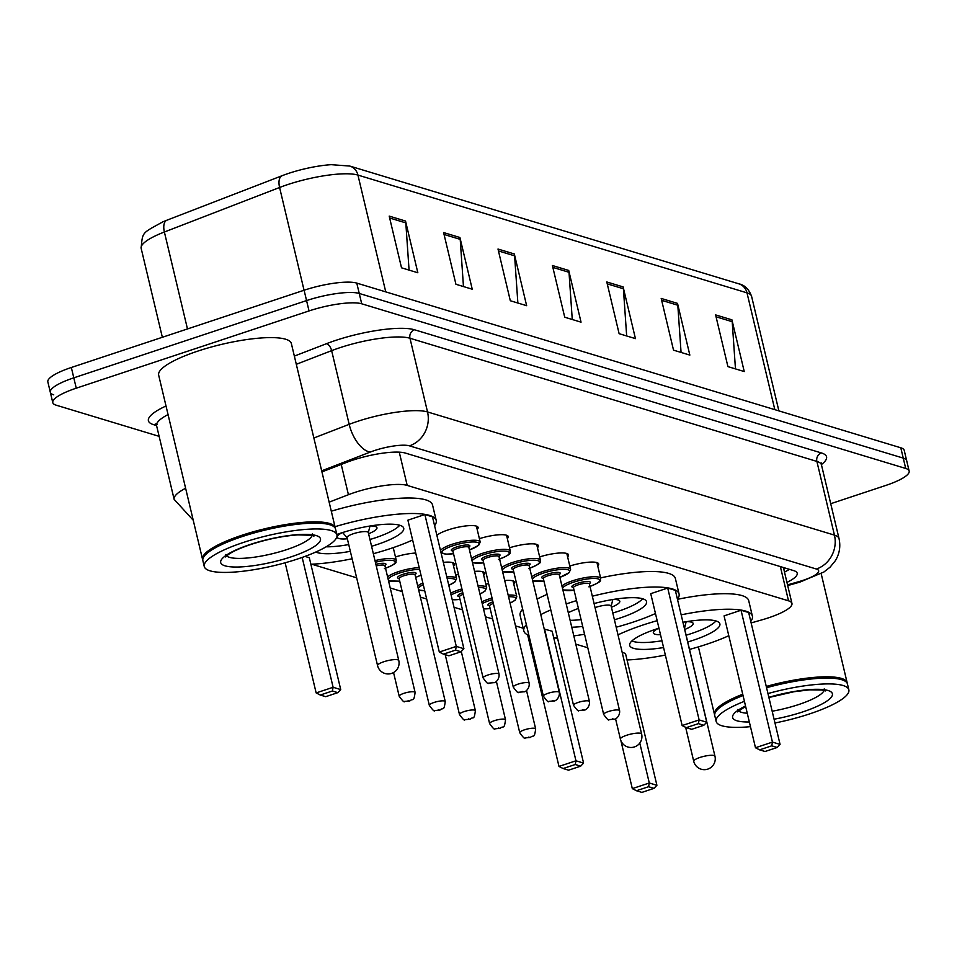<?xml version="1.0" encoding="UTF-8"?>
<svg xmlns="http://www.w3.org/2000/svg" width="957" height="957" viewBox="0 0 957 957"><rect width="100%" height="100%" fill="white"/><g stroke="black" fill="none" stroke-linecap="round" stroke-linejoin="round"><path stroke-width="1.44" d="M436.894 535.334A21.82 4.905 -13.4 0 1 448.187 529.891A21.82 4.905 -13.4 0 1 478.117 527.474A21.82 4.905 -13.4 0 1 477.184 529.448M751.137 622.935L761.904 619.861A40.924 9.199 166.6 0 0 768.471 617.839A40.924 9.199 166.6 0 0 791.953 603.424A40.924 9.199 166.6 0 0 788.52 600.829L407.192 485.402A40.924 9.199 166.6 0 0 348.432 494.709L329.136 502.162M311.731 564.211L356.65 577.813M390.229 587.969L402.227 591.605M420.362 597.096L426.678 599.01M454.037 607.288L462.506 609.848M485.378 616.775L492.64 618.976M515.512 625.902L523.18 628.211M554.582 637.721L557.656 638.654M575.791 644.145L587.789 647.769M485.869 584.332A21.82 4.905 -13.4 0 1 488.584 583.519M504.698 580.504A21.82 4.905 -13.4 0 1 514.746 582.251A21.82 4.905 -13.4 0 1 513.813 584.237M455.735 575.205A21.82 4.905 -13.4 0 1 458.451 574.391M474.564 571.377A21.82 4.905 -13.4 0 1 484.601 573.135A21.82 4.905 -13.4 0 1 483.68 575.109M443.33 562.357A21.82 4.905 -13.4 0 1 454.467 564.008A21.82 4.905 -13.4 0 1 453.534 565.982M395.456 556.962A21.82 4.905 -13.4 0 1 415.733 553.038M569.798 566.042A21.82 4.905 -13.4 0 1 598.675 563.96A21.82 4.905 -13.4 0 1 597.742 565.934M539.664 556.914A21.82 4.905 -13.4 0 1 568.53 554.833A21.82 4.905 -13.4 0 1 567.597 556.818M509.519 547.799A21.82 4.905 -13.4 0 1 538.396 545.717A21.82 4.905 -13.4 0 1 537.463 547.691M479.385 538.671A21.82 4.905 -13.4 0 1 508.263 536.59A21.82 4.905 -13.4 0 1 507.33 538.576M786.953 582.394A40.924 9.199 166.6 0 0 797.205 573.231A40.924 9.199 166.6 0 0 793.772 570.647L405.361 453.068A40.924 9.199 166.6 0 0 346.601 462.375L321.935 471.909M789.429 569.331A40.924 9.199 -13.4 0 1 784.489 572.047M159.125 436.344L56.212 405.194A40.924 9.199 -13.4 0 1 52.779 402.598A40.924 9.199 -13.4 0 1 76.261 388.183L309.027 310.929A40.924 9.199 -13.4 0 1 361.71 303.8L905.717 468.463A40.924 9.199 -13.4 0 1 909.15 471.047A40.924 9.199 -13.4 0 1 885.668 485.474L830.724 503.705M53.748 394.846A40.924 9.199 -13.4 0 1 50.314 392.262L47.85 381.915A40.924 9.199 -13.4 0 1 71.332 367.488L304.099 290.234A40.924 9.199 -13.4 0 1 356.782 283.105L900.788 447.78L903.252 458.116A40.924 9.199 -13.4 0 1 906.686 460.712A40.924 9.199 -13.4 0 0 903.252 458.116L359.246 293.452L903.252 458.116L905.717 468.463M304.099 290.234L306.563 300.582A40.924 9.199 -13.4 0 1 359.246 293.452A40.924 9.199 -13.4 0 0 306.563 300.582L73.797 377.836L306.563 300.582L309.027 310.929M50.314 392.262A40.924 9.199 -13.4 0 1 73.797 377.836A40.924 9.199 -13.4 0 0 50.314 392.262L52.779 402.598M389.2 216.103L401.521 267.816L417.838 272.757L405.529 221.043L389.2 216.103M409.07 270.101L405.804 222.885A10.91 9.917 -73.2 0 0 405.529 221.043M443.605 232.563L455.927 284.277L472.244 289.217L459.922 237.503L443.605 232.563M463.463 286.562L460.209 239.358A10.91 9.917 -73.2 0 0 459.922 237.503M497.999 249.035L510.32 300.749L526.649 305.69L514.328 253.976L497.999 249.035M517.869 303.034L514.603 255.818A10.91 9.917 -73.2 0 0 514.328 253.976M715.609 314.901L727.918 366.615L744.247 371.555L731.926 319.841L715.609 314.901M735.466 368.9L732.201 321.684A10.91 9.917 -73.2 0 0 731.926 319.841M661.203 298.44L673.525 350.154L689.841 355.095L677.52 303.381L661.203 298.44M681.061 352.439L677.807 305.223A10.91 9.917 -73.2 0 0 677.52 303.381M606.798 281.968L619.119 333.682L635.448 338.622L623.127 286.909L606.798 281.968M626.668 335.967L623.402 288.751A10.91 9.917 -73.2 0 0 623.127 286.909M552.404 265.508L564.726 317.222L581.043 322.162L568.721 270.448L552.404 265.508M572.262 319.494L569.008 272.29A10.91 9.917 -73.2 0 0 568.721 270.448M141.157 248.341C142.593 231.582 141.815 233.496 162.834 221.868A44.74 10.06 -13.4 0 1 166.793 220.254L282.004 175.741A44.74 10.06 -13.4 0 1 331.23 164.676L349.76 166.051A13.637 12.405 106.8 0 1 357.93 175.083A54.561 12.274 166.6 0 0 279.588 187.488L164.377 232.001A54.561 12.274 166.6 0 0 141.157 248.341L162.343 337.283M900.788 447.78A40.924 9.199 -13.4 0 1 904.221 450.364L909.15 471.047M766.258 686.444A68.198 15.336 -13.4 0 1 847.148 682.724A68.198 15.336 -13.4 0 1 847.244 683.394M766.449 687.246A67.516 15.192 -13.4 0 1 844.05 680.547L844.84 681.001A68.198 15.336 -13.4 0 1 847.459 684.016L848.847 689.841A68.198 15.336 -13.4 0 1 809.706 713.874A68.198 15.336 -13.4 0 1 774.967 722.99M766.569 687.736A68.198 15.336 -13.4 0 1 844.84 681.001M767.957 693.562A68.198 15.336 -13.4 0 1 848.847 689.841M750.467 726.662A68.198 15.336 -13.4 0 1 716.159 721.446A68.198 15.336 -13.4 0 1 744.426 701.325M716.159 721.446L714.771 715.633A68.198 15.336 -13.4 0 1 715.74 711.757A68.198 15.336 -13.4 0 1 743.039 695.512M715.74 711.757L716.243 710.991A67.516 15.192 -13.4 0 1 742.931 695.033M714.676 714.975A68.198 15.336 -13.4 0 1 714.46 714.341A68.198 15.336 -13.4 0 1 742.728 694.22M618.007 634.874A79.79 17.944 -13.4 0 1 642.96 625.017A79.79 17.944 -13.4 0 1 657.172 620.674M681.157 614.849A79.79 17.944 -13.4 0 1 752.393 616.152A79.79 17.944 -13.4 0 1 750.767 621.392M728.791 635.711A79.79 17.944 -13.4 0 1 706.601 644.288A79.79 17.944 -13.4 0 1 689.519 649.42M677.46 599.333A79.79 17.944 -13.4 0 1 748.709 600.649L752.393 616.152M682.927 622.277A46.379 10.431 -13.4 0 1 719.891 623.904A46.379 10.431 -13.4 0 1 693.275 640.245A46.379 10.431 -13.4 0 1 687.748 641.98M663.572 647.554A46.379 10.431 -13.4 0 1 629.67 645.401A46.379 10.431 -13.4 0 1 656.287 629.048A46.379 10.431 -13.4 0 1 658.954 628.187M741.041 610.243L724.066 615.877L755.48 747.74L772.455 742.106L741.041 610.243L748.661 612.54L780.075 744.414L777.18 747.477L771.737 745.826L759.619 749.857L765.05 751.496L777.18 747.477M665.366 655.067A79.79 17.944 -13.4 0 1 627.038 659.959M636.441 790.733L641.884 792.384L654.002 788.353L648.571 786.714L636.441 790.733L632.314 788.628L649.289 782.993L656.909 785.29L625.483 653.428L622.194 652.423M771.737 745.826L772.455 742.106L780.075 744.414M648.571 786.714L649.289 782.993L639.778 743.063M632.314 788.628L620.878 740.586M656.909 785.29L654.002 788.353M759.619 749.857L755.48 747.74M715.92 620.949A45.015 10.12 -13.4 0 1 691.193 633.618A45.015 10.12 -13.4 0 1 686.133 635.209M658.488 628.33A20.456 4.606 166.6 0 0 653.332 632.924A20.456 4.606 166.6 0 0 660.509 634.694M661.957 640.771A45.015 10.12 -13.4 0 1 631.883 640.963M684.757 629.443A20.456 4.606 166.6 0 0 693.143 623.438A20.456 4.606 166.6 0 0 686.48 621.667M684.458 628.534A10.91 2.452 166.6 0 0 684.47 628.247A10.91 2.452 166.6 0 0 684.279 627.924M202.776 560.012A68.198 15.336 -13.4 0 1 202.561 559.39A68.198 15.336 -13.4 0 1 241.702 535.346A68.198 15.336 -13.4 0 1 335.249 527.774A68.198 15.336 -13.4 0 1 335.333 528.431M202.561 559.39L158.671 375.156A68.198 15.336 -13.4 0 1 197.812 351.111A68.198 15.336 -13.4 0 1 291.359 343.539L335.249 527.774M204.248 566.496L202.872 560.682A68.198 15.336 -13.4 0 1 203.841 556.807L204.343 556.041A67.516 15.192 -13.4 0 1 242.133 536.076A67.516 15.192 -13.4 0 1 332.151 525.596L332.94 526.051A68.198 15.336 -13.4 0 1 335.548 529.065L336.936 534.891A68.198 15.336 -13.4 0 1 297.794 558.924A68.198 15.336 -13.4 0 1 204.248 566.496A68.198 15.336 -13.4 0 1 243.401 542.452A68.198 15.336 -13.4 0 1 336.936 534.891M203.841 556.807A68.198 15.336 -13.4 0 1 242.013 536.638A68.198 15.336 -13.4 0 1 332.94 526.051M566.221 603.975A79.79 17.944 -13.4 0 1 569.618 602.814A79.79 17.944 -13.4 0 1 576.557 600.613M592.335 596.211A79.79 17.944 -13.4 0 1 679.063 593.962A79.79 17.944 -13.4 0 1 677.436 599.202M655.461 613.521A79.79 17.944 -13.4 0 1 633.271 622.086A79.79 17.944 -13.4 0 1 616.188 627.218M600.589 577.884A79.79 17.944 -13.4 0 1 675.367 578.447L679.063 593.962M594.082 603.544A46.379 10.431 -13.4 0 1 646.561 601.702A46.379 10.431 -13.4 0 1 619.945 618.055A46.379 10.431 -13.4 0 1 614.406 619.789M582.705 626.428A46.379 10.431 -13.4 0 1 571.76 627.218M568.291 612.659A46.379 10.431 -13.4 0 1 578.423 608.437M667.711 588.041L650.736 593.675L682.15 725.55L699.124 719.915L667.711 588.041L675.331 590.349L706.745 722.224L703.85 725.274L698.407 723.636L686.277 727.655L691.72 729.306L703.85 725.274M584.571 634.24A79.79 17.944 -13.4 0 1 573.829 635.903M557.393 637.565A79.79 17.944 -13.4 0 1 553.708 637.757M527.642 634.886A79.79 17.944 -13.4 0 1 523.826 630.938A79.79 17.944 -13.4 0 1 526.35 624.634M540.789 614.609A79.79 17.944 -13.4 0 1 550.801 609.896M563.111 768.531L568.554 770.182L580.672 766.162L575.241 764.511L563.111 768.531L558.984 766.425L575.958 760.791L583.579 763.1L552.153 631.225L544.222 629.024M528.635 634.204L527.57 634.551L558.984 766.425M523.826 630.938L520.13 615.435A79.79 17.944 -13.4 0 1 522.654 609.119M537.092 599.094A79.79 17.944 -13.4 0 1 547.105 594.381M698.407 723.636L699.124 719.915L706.745 722.224M575.241 764.511L575.958 760.791L544.545 628.916M583.579 763.1L580.672 766.162M686.277 727.655L682.15 725.55M642.59 598.747A45.015 10.12 -13.4 0 1 617.863 611.427A45.015 10.12 -13.4 0 1 612.803 613.018M581.078 619.622A45.015 10.12 -13.4 0 1 570.121 620.327M611.427 607.24A20.456 4.606 166.6 0 0 619.813 601.247A20.456 4.606 166.6 0 0 613.15 599.465M611.128 606.331A10.91 2.452 166.6 0 0 611.14 606.044A10.91 2.452 166.6 0 0 596.175 607.252A10.91 2.452 166.6 0 0 595.051 607.647M334.986 526.709A79.79 17.944 -13.4 0 1 436.225 520.452A79.79 17.944 -13.4 0 1 434.586 525.692M412.623 540.011A79.79 17.944 -13.4 0 1 390.432 548.576A79.79 17.944 -13.4 0 1 373.338 553.708M331.289 511.205A79.79 17.944 -13.4 0 1 432.528 504.937L436.225 520.452M336.84 534.473A46.379 10.431 -13.4 0 1 340.106 533.348A46.379 10.431 -13.4 0 1 403.722 528.192A46.379 10.431 -13.4 0 1 377.106 544.545A46.379 10.431 -13.4 0 1 371.567 546.28M350.346 551.34A46.379 10.431 -13.4 0 1 315.81 552.033M424.872 514.531L407.897 520.165L439.311 652.04L456.286 646.406L424.872 514.531L432.48 516.84L463.894 648.714L460.999 651.777L455.568 650.126L443.438 654.145L448.881 655.796L460.999 651.777M352.116 558.768A79.79 17.944 -13.4 0 1 310.869 564.247M320.272 695.033L325.715 696.672L337.833 692.653L332.39 691.002L320.272 695.033L316.145 692.916L333.12 687.282L340.728 689.59L309.314 557.716L304.984 556.412M455.568 650.126L456.286 646.406L463.894 648.714M332.39 691.002L333.12 687.282L302.173 557.429M316.145 692.916L285.138 562.776M340.728 689.59L337.833 692.653M443.438 654.145L439.311 652.04M399.739 525.237A45.015 10.12 -13.4 0 1 375.012 537.918A45.015 10.12 -13.4 0 1 369.952 539.509M342.307 532.63A20.456 4.606 166.6 0 0 337.163 537.224A20.456 4.606 166.6 0 0 347.355 538.791M348.731 544.569A45.015 10.12 -13.4 0 1 326.11 546.818M368.577 533.743A20.456 4.606 166.6 0 0 376.962 527.738A20.456 4.606 166.6 0 0 370.299 525.967M368.289 532.834A10.91 2.452 166.6 0 0 368.301 532.535A10.91 2.452 166.6 0 0 353.324 533.743A10.91 2.452 166.6 0 0 347.068 537.595L377.56 665.582A10.91 10.91 0 0 0 395.648 671.001A10.91 10.91 0 0 0 398.782 660.533A10.91 2.452 166.6 0 0 397.873 659.84A10.91 2.452 166.6 0 0 383.817 661.742A10.91 2.452 166.6 0 0 377.56 665.582M780.362 566.58L788.52 600.829M341.23 464.456L348.432 494.709M399.272 452.171L407.192 485.402M787.539 584.871L798.617 581.712A27.275 6.137 166.6 0 0 802.995 580.361A27.275 6.137 166.6 0 0 816.357 569.02L409.44 445.842A27.275 6.137 166.6 0 0 374.319 450.603A27.275 6.137 166.6 0 0 370.275 452.051L321.672 470.832M313.86 437.995L349.185 424.346A54.561 12.274 -13.4 0 1 357.284 421.451A54.561 12.274 -13.4 0 1 427.528 411.941L834.444 535.119A54.561 12.274 -13.4 0 1 839.026 538.564L821.465 464.875A54.561 12.274 166.6 0 0 816.883 461.418L409.979 338.252A54.561 12.274 166.6 0 0 339.723 347.762A54.561 12.274 166.6 0 0 331.636 350.657L296.299 364.306M294.349 356.1L326.361 343.73A61.38 13.805 -13.4 0 1 414.501 329.77L821.405 452.948A6.819 6.197 -73.2 0 0 816.883 461.418L834.444 535.119A27.275 24.798 106.8 0 1 816.357 569.02M326.361 343.73A6.819 3.433 -111.1 0 1 331.636 350.657L349.185 424.346A27.275 13.733 68.9 0 0 370.275 452.051M821.405 452.948A61.38 13.805 -13.4 0 1 821.405 464.552M156.553 425.566L153.563 424.657A61.38 13.805 -13.4 0 1 166.016 405.983M361.71 303.8L356.782 283.105M76.261 388.183L71.332 367.488M409.44 445.842A27.275 24.798 106.8 0 0 427.528 411.941L409.979 338.252A6.819 6.197 -73.2 0 1 414.501 329.77M168.061 414.56A54.561 12.274 166.6 0 0 156.589 425.662L174.138 499.351A54.561 12.274 -13.4 0 1 185.61 488.249M155.991 424.382A6.819 6.197 -73.2 0 0 153.563 424.657M798.617 581.712A27.275 5.12 74.1 0 0 799.944 582.083L787.707 585.576M166.793 220.254A13.637 6.866 68.9 0 0 164.377 232.001L187.476 328.945M282.004 175.741A13.637 6.866 68.9 0 0 279.588 187.488L304.063 290.246M774.823 409.644L746.998 292.854A13.637 12.405 -73.2 0 0 738.828 283.822C744.666 285.042 748.912 289.205 751.58 296.311A54.561 12.274 166.6 0 0 746.998 292.854L357.93 175.083L385.755 291.873M552.859 267.398L569.008 272.29M607.252 283.87L623.402 288.751M661.658 300.331L677.807 305.223M716.051 316.803L732.201 321.684M498.453 250.937L514.603 255.818M444.06 234.465L460.209 239.358M389.655 218.005L405.804 222.885M824.085 690.44A44.477 10.001 -13.4 0 1 798.7 704.543A44.477 10.001 -13.4 0 1 772.167 711.218M768.854 697.33A51.295 11.544 -13.4 0 1 829.456 691.002A51.295 11.544 -13.4 0 1 802.959 711.841A51.295 11.544 -13.4 0 1 774.069 719.221M747.261 713.24A44.477 10.001 -13.4 0 1 738.529 710.824M749.343 721.985A51.295 11.544 -13.4 0 1 745.539 706.003M699.998 757.442A10.91 2.452 166.6 0 0 693.729 761.293A10.91 10.91 0 0 0 711.829 766.701A10.91 10.91 0 0 0 714.963 756.233A10.91 2.452 166.6 0 0 714.042 755.54A10.91 2.452 166.6 0 0 699.998 757.442M312.185 535.489A44.477 10.001 -13.4 0 1 286.789 549.593A44.477 10.001 -13.4 0 1 226.618 555.873M250.136 544.497A51.295 11.544 -13.4 0 1 316.181 535.561A51.295 11.544 -13.4 0 1 291.048 556.878A51.295 11.544 -13.4 0 1 225.003 565.826A51.295 11.544 -13.4 0 1 250.136 544.497M626.668 735.251A10.91 2.452 166.6 0 0 620.399 739.091A10.91 10.91 0 0 0 638.498 744.51A10.91 10.91 0 0 0 641.633 734.031A10.91 2.452 166.6 0 0 640.712 733.349A10.91 2.452 166.6 0 0 626.668 735.251M561.938 585.995A20.456 4.606 -13.4 0 1 572.669 580.767A20.456 4.606 -13.4 0 1 600.733 578.495L596.953 562.62M590.002 586.414A19.092 4.295 166.6 0 0 597.814 578.818A19.092 4.295 166.6 0 0 573.518 582.227A19.092 4.295 166.6 0 0 562.549 588.567M562.728 589.309A19.092 4.295 166.6 0 0 574.08 590.206L562.883 589.979M573.482 587.514A9.546 2.153 -13.4 0 1 577.334 583.375A9.546 2.153 -13.4 0 1 587.957 581.497A9.546 2.153 -13.4 0 1 589.309 583.746M589.213 583.65L589.404 583.926A8.182 1.842 166.6 0 0 578.184 584.835A8.182 1.842 166.6 0 0 573.482 587.718L573.53 587.383M619.586 710.632C620.244 715.537 615.997 719.592 614.322 719.162L609.095 719.616C608.867 720.944 607.061 719.209 603.664 714.424A8.182 1.842 -13.4 0 1 608.365 711.541A8.182 1.842 -13.4 0 1 619.586 710.632L589.404 583.926M612.624 718.827L613.712 719.15L612.624 718.827M531.793 576.88A20.456 4.606 -13.4 0 1 542.535 571.652A20.456 4.606 -13.4 0 1 570.599 569.379L566.807 553.493M570.599 569.379L569.092 572.681L559.869 577.334A19.092 4.295 166.6 0 0 567.68 569.69A19.092 4.295 166.6 0 0 543.385 573.099A19.092 4.295 166.6 0 0 532.415 579.44M532.582 580.193A19.092 4.295 166.6 0 0 543.935 581.078M543.349 578.387A9.546 2.153 -13.4 0 1 547.189 574.26A9.546 2.153 -13.4 0 1 557.823 572.37A9.546 2.153 -13.4 0 1 559.175 574.619M559.067 574.523L559.271 574.81A8.182 1.842 166.6 0 0 548.038 575.719A8.182 1.842 166.6 0 0 543.349 578.602L543.397 578.255M589.452 701.505C590.11 706.422 585.863 710.465 584.189 710.034L578.949 710.501C578.734 711.817 576.915 710.082 573.53 705.297A8.182 1.842 -13.4 0 1 578.231 702.414A8.182 1.842 -13.4 0 1 589.452 701.505L559.271 574.81M582.49 709.699L583.579 710.034L582.49 709.699M501.659 567.752A20.456 4.606 -13.4 0 1 512.39 562.525A20.456 4.606 -13.4 0 1 540.454 560.252L536.674 544.366M529.723 568.171A19.092 4.295 166.6 0 0 537.535 560.575A19.092 4.295 166.6 0 0 513.251 563.984A19.092 4.295 166.6 0 0 502.269 570.324M502.449 571.066A19.092 4.295 166.6 0 0 513.801 571.963L502.604 571.724M513.215 569.271A9.546 2.153 -13.4 0 1 517.055 565.132A9.546 2.153 -13.4 0 1 527.69 563.254A9.546 2.153 -13.4 0 1 529.03 565.491M528.934 565.396L529.125 565.683A8.182 1.842 166.6 0 0 517.904 566.592A8.182 1.842 166.6 0 0 513.203 569.475L513.251 569.14M559.319 692.378C559.977 697.294 555.73 701.349 554.043 700.919L548.816 701.373C548.588 702.701 546.782 700.967 543.397 696.17A8.182 1.842 -13.4 0 1 548.086 693.287A8.182 1.842 -13.4 0 1 559.319 692.378L529.125 565.683M552.345 700.584L553.433 700.907L552.345 700.584M471.526 558.625A20.456 4.606 -13.4 0 1 482.256 553.397A20.456 4.606 -13.4 0 1 510.32 551.124L506.54 535.25M499.59 559.044A19.092 4.295 166.6 0 0 507.401 551.447A19.092 4.295 166.6 0 0 483.106 554.857A19.092 4.295 166.6 0 0 472.136 561.197M472.315 561.95A19.092 4.295 166.6 0 0 483.668 562.836M483.07 560.144A9.546 2.153 -13.4 0 1 486.922 556.017A9.546 2.153 -13.4 0 1 497.544 554.127A9.546 2.153 -13.4 0 1 498.896 556.376M498.8 556.28L498.992 556.555A8.182 1.842 166.6 0 0 487.771 557.464A8.182 1.842 166.6 0 0 483.07 560.359L483.118 560.012M529.173 683.262C529.831 688.167 525.584 692.222 523.91 691.791L518.682 692.246C518.455 693.574 516.648 691.839 513.251 687.054A8.182 1.842 -13.4 0 1 517.952 684.171A8.182 1.842 -13.4 0 1 529.173 683.262L498.992 556.555M522.211 691.456L523.3 691.779L522.211 691.456M440.519 550.586A20.456 4.606 -13.4 0 1 452.123 544.282A20.456 4.606 -13.4 0 1 480.187 542.009L476.395 526.123M469.444 549.916A19.092 4.295 166.6 0 0 477.268 542.332A19.092 4.295 166.6 0 0 452.972 545.741A19.092 4.295 166.6 0 0 441.99 552.309A19.092 4.295 166.6 0 0 453.522 553.708M452.936 551.017A9.546 2.153 -13.4 0 1 456.776 546.89A9.546 2.153 -13.4 0 1 467.411 545A9.546 2.153 -13.4 0 1 468.763 547.248M468.655 547.153L468.858 547.44A8.182 1.842 166.6 0 0 457.625 548.349A8.182 1.842 166.6 0 0 452.936 551.232L452.984 550.885M499.04 674.135C499.698 679.051 495.451 683.107 493.776 682.676L488.537 683.131C488.321 684.458 486.503 682.724 483.118 677.927A8.182 1.842 -13.4 0 1 487.819 675.044A8.182 1.842 -13.4 0 1 499.04 674.135L468.858 547.44M492.077 682.329L493.166 682.664L492.077 682.329M481.814 601.845A20.456 4.606 -13.4 0 1 488.74 599.058A20.456 4.606 -13.4 0 1 492.054 598.041M508.179 595.098A20.456 4.606 -13.4 0 1 516.804 596.785L515.309 600.111L510.093 603.161M510.081 603.101A19.092 4.295 166.6 0 0 508.574 596.773M492.436 599.644A19.092 4.295 166.6 0 0 489.589 600.518A19.092 4.295 166.6 0 0 482.232 603.592M489.553 605.805A9.546 2.153 -13.4 0 1 492.951 601.821M493.334 603.448A8.182 1.842 166.6 0 0 489.553 606.02L489.601 605.673M524.436 729.832A8.182 1.842 -13.4 0 1 535.669 728.923C534.209 739.57 533.599 734.246 530.393 737.452L525.166 737.907C524.938 739.235 523.132 737.5 519.747 732.715A8.182 1.842 -13.4 0 1 524.436 729.832M529.783 737.44L528.695 737.117L529.783 737.44M483.5 608.891A19.092 4.295 166.6 0 0 490.151 608.496M450.687 593.244A20.456 4.606 -13.4 0 1 458.606 589.943A20.456 4.606 -13.4 0 1 461.908 588.926M478.033 585.971A20.456 4.606 -13.4 0 1 486.67 587.67L485.163 590.983L479.959 594.046M479.947 593.986A19.092 4.295 166.6 0 0 478.44 587.646M462.291 590.517A19.092 4.295 166.6 0 0 459.456 591.402A19.092 4.295 166.6 0 0 451.118 595.039M459.42 596.678A9.546 2.153 -13.4 0 1 462.817 592.706M463.2 594.333A8.182 1.842 166.6 0 0 459.42 596.893L459.468 596.546M494.302 720.705A8.182 1.842 -13.4 0 1 505.523 719.796C504.076 730.442 503.466 725.119 500.26 728.337L495.032 728.791C494.805 730.107 492.999 728.385 489.601 723.588A8.182 1.842 -13.4 0 1 494.302 720.705M499.65 728.325L498.561 727.99L499.65 728.325M452.23 599.704A19.092 4.295 166.6 0 0 460.006 599.369M446.799 576.927A20.456 4.606 -13.4 0 1 456.525 578.542L455.03 581.856L448.809 585.349M448.797 585.301A19.092 4.295 166.6 0 0 447.194 578.59M464.157 711.577A8.182 1.842 -13.4 0 1 475.39 710.68C473.942 721.327 473.32 716.003 470.114 719.209L464.887 719.664C464.659 720.992 462.853 719.257 459.468 714.472A8.182 1.842 -13.4 0 1 464.157 711.577M469.516 719.197L468.428 718.874L469.516 719.197M417.731 586.043A20.456 4.606 -13.4 0 1 422.862 582.98M423.257 584.667A19.092 4.295 166.6 0 0 418.341 588.615M418.52 589.356A19.092 4.295 166.6 0 0 424.693 590.66M387.597 576.915A20.456 4.606 -13.4 0 1 398.327 571.7A20.456 4.606 -13.4 0 1 419.214 567.657M415.661 577.334A19.092 4.295 166.6 0 0 420.984 575.109M419.621 569.367A19.092 4.295 166.6 0 0 399.177 573.147A19.092 4.295 166.6 0 0 388.207 579.487M399.141 578.435A9.546 2.153 -13.4 0 1 402.993 574.308A9.546 2.153 -13.4 0 1 413.615 572.418A9.546 2.153 -13.4 0 1 414.967 574.667M399.141 578.65L429.322 705.345A8.182 1.842 -13.4 0 1 434.023 702.462A8.182 1.842 -13.4 0 1 445.256 701.553L415.063 574.858A8.182 1.842 166.6 0 0 403.842 575.767A8.182 1.842 166.6 0 0 399.141 578.65L399.189 578.303M439.371 710.082L438.282 709.747L439.371 710.082M388.386 580.241A19.092 4.295 166.6 0 0 399.739 581.126M374.988 560.635A20.456 4.606 -13.4 0 1 396.258 560.3C394.475 562.429 400.887 562.082 384.403 568.637M385.515 568.219A19.092 4.295 166.6 0 0 394.523 561.077A19.092 4.295 166.6 0 0 375.371 562.226M403.89 693.335A8.182 1.842 -13.4 0 1 415.111 692.425C413.663 703.084 413.053 697.749 409.847 700.967L404.62 701.421C404.392 702.749 402.586 701.014 399.189 696.217A8.182 1.842 -13.4 0 1 403.89 693.335M409.237 700.955L408.149 700.62L409.237 700.955M415.111 692.425L384.929 565.731A8.182 1.842 166.6 0 0 376.245 565.91M375.862 564.319A9.546 2.153 -13.4 0 1 384.439 563.374A9.546 2.153 -13.4 0 1 384.834 565.539M783.771 569.068L785.841 568.243M783.4 567.501L791.953 603.424M799.944 582.083L823.905 571.999L830.09 567.154L835.341 560.718C839.516 553.84 840.748 546.447 839.026 538.564M820.939 463.762L821.561 462.973L821.465 464.875M156.589 425.662L155.644 424.011L157.08 424.597M174.138 499.351L193.242 520.249M349.76 166.051L738.828 283.822M751.58 296.311L778.878 410.876M847.148 682.724L821.166 573.65M824.228 688.873L825.484 690.93L821.955 690.033L809.694 689.841L793.999 691.72L768.902 697.509M737.691 709.484L737.5 711.888L745.623 706.35M714.46 714.341L698.395 646.884M684.506 628.378L686.157 621.715M684.47 628.247L714.963 756.233M685.643 727.332L693.729 761.293M312.317 533.922L313.573 535.98C316.923 535.573 311.659 535.214 297.783 534.891C282.973 535.968 267.29 539.174 250.746 544.509C240.267 548.074 232.802 551.423 228.34 554.546L225.601 556.938L225.792 554.534M611.176 606.188L612.827 599.525M611.14 606.044L641.633 734.031M615.53 718.671L620.399 739.091M368.325 532.678L369.976 526.015M368.301 532.535L398.782 660.533M347.104 537.726L342.618 532.535M603.664 714.424L573.482 587.718M588.878 586.844C605.721 580.133 598.831 580.516 600.733 578.495M532.75 580.851L543.947 581.126M573.53 705.297L543.349 578.602M543.397 696.17L513.203 569.475M528.599 568.59C545.442 561.879 538.552 562.273 540.454 560.252M472.471 562.608L483.668 562.883M513.251 687.054L483.07 560.359M498.465 559.474C515.309 552.763 508.418 553.146 510.32 551.124M441.01 552.632L445.986 554.163L453.534 553.756M483.118 677.927L452.936 551.232M469.456 549.964L478.679 545.323L480.187 542.009M535.669 728.923L526.506 690.476M516.804 596.785L513.024 580.911M519.747 732.715L489.553 606.02M483.512 608.975L490.163 608.532M505.523 719.796L496.372 681.36M486.67 587.67L482.878 571.784M489.601 723.588L459.42 596.893M452.254 599.812L460.018 599.417M475.39 710.68L461.286 651.478M456.525 578.542L452.745 562.656M459.468 714.472L445.22 654.684M418.676 590.026L424.705 590.72M420.996 575.181L415.673 577.382M445.256 701.553C443.797 712.199 443.187 706.876 439.981 710.082L434.753 710.549C434.526 711.864 432.72 710.13 429.322 705.345M388.542 580.899L399.751 581.174M396.258 560.3L393.231 547.631M399.189 696.217L393.554 672.556"/></g></svg>
